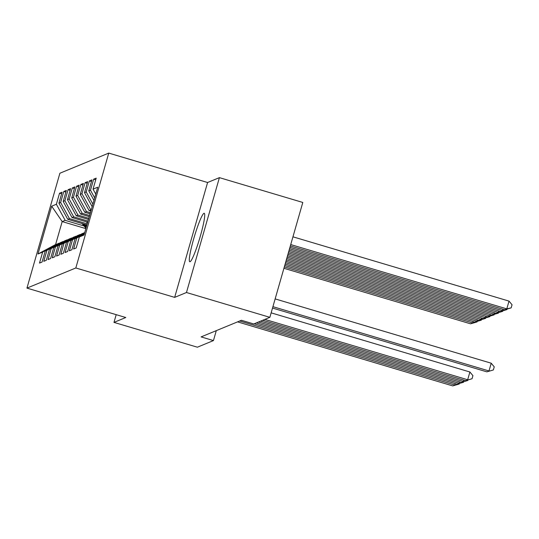 <?xml version="1.0" encoding="UTF-8"?>
<svg xmlns="http://www.w3.org/2000/svg" width="539" height="539" viewBox="0 0 539 539"><rect width="100%" height="100%" fill="white"/><g stroke="black" fill="none" stroke-linecap="round" stroke-linejoin="round"><path stroke-width="0.81" d="M190.065 261.738A25.293 2.81 -73.4 0 0 200.023 237.234A25.293 2.81 -73.4 0 0 204.227 213.276A25.293 2.81 -73.4 0 0 203.958 213.303A25.293 2.81 -73.4 0 0 194 237.807A25.293 2.81 -73.4 0 0 189.795 261.765A25.293 2.81 -73.4 0 0 190.065 261.738M108.757 153.096L59.89 173.235L26.95 288.109L75.817 267.971L108.757 153.096L207.596 182.505L174.656 297.38L186.467 292.515L219.407 177.641L207.596 182.505M219.407 177.641L302.803 202.455L269.864 317.33L186.467 292.515M85.856 228.624L62.18 221.576L51.683 206.188L37.973 253.997L42.662 252.063L39.502 263.086L42.062 262.035L45.222 251.012L46.927 250.305L43.767 261.327L46.327 260.276L49.487 249.254L51.192 248.553L48.032 259.576L50.592 258.518L53.752 247.495L55.456 246.795L52.296 257.817L54.85 256.759L58.017 245.737L59.721 245.036L56.561 256.059L59.115 255.001L62.275 243.985L63.986 243.278L60.826 254.3L63.38 253.249L66.54 242.227L68.244 241.519L65.084 252.542L67.644 251.491L70.804 240.468L72.509 239.767L69.349 250.783L71.909 249.732L75.069 238.71L76.774 238.009L73.614 249.031L76.174 247.974L79.334 236.951L84.023 235.017L97.734 187.208L93.045 189.142L96.205 178.119L93.645 179.17L90.485 190.193L88.78 190.9L91.94 179.878L89.38 180.929L86.22 191.951L84.515 192.652L87.675 181.636L85.115 182.687L81.955 193.71L80.25 194.411L83.41 183.388L80.857 184.446L77.69 195.468L75.986 196.169L79.145 185.147L76.592 186.204L73.432 197.227L71.721 197.928L74.881 186.905L72.327 187.956L69.167 198.979L67.463 199.686L70.622 188.663L68.062 189.715L64.902 200.737L63.198 201.445L66.358 190.422L63.797 191.473L60.637 202.496L58.933 203.196L62.093 192.174L59.533 193.231L61.614 193.851M51.683 206.188L56.373 204.254L59.533 193.231M269.864 317.33L253.788 323.959L241.438 320.281L201.094 336.902L213.451 340.581L216.301 330.636M86.9 224.999L67.725 219.292L69.43 218.591L87.217 223.887M58.933 203.196L67.725 219.292M60.637 202.496L69.43 218.591M37.973 253.997L55.591 244.551L58.994 243.446M42.662 252.063L58.576 243.325M87.695 222.209L71.99 217.534L73.695 216.833L88.019 221.098M63.198 201.445L71.99 217.534M64.902 200.737L73.695 216.833M45.222 251.012L61.136 242.267L63.258 241.688M46.927 250.305L62.841 241.566M88.497 219.42L76.255 215.782L77.96 215.074L88.814 218.308M67.463 199.686L76.255 215.782M69.167 198.979L77.96 215.074M49.487 249.254L65.401 240.509L67.523 239.929M51.192 248.553L67.105 239.808M89.299 216.638L80.52 214.023L82.224 213.316L89.615 215.519M71.721 197.928L80.52 214.023M73.432 197.227L82.224 213.316M53.752 247.495L69.666 238.757L71.788 238.177M55.456 246.795L71.37 238.049M90.094 213.848L84.785 212.265L86.489 211.564L90.417 212.73M75.986 196.169L84.785 212.265M77.69 195.468L86.489 211.564M58.017 245.737L73.931 236.998L76.053 236.419M59.721 245.036L75.635 236.291M90.896 211.059L89.043 210.506L91.212 209.941M80.25 194.411L89.043 210.506M81.955 193.71L90.754 209.806M62.275 243.985L78.195 235.24L80.311 234.66M63.986 243.278L79.9 234.539M84.515 192.652L92.162 206.646M86.22 191.951L92.883 204.14M66.54 242.227L82.46 233.481L84.576 232.902M68.244 241.519L84.165 232.781M88.78 190.9L93.961 200.373M90.485 190.193L94.675 197.867M70.804 240.468L84.643 232.868M72.509 239.767L84.562 233.144M93.045 189.142L95.76 194.107M75.069 238.71L84.441 233.562M76.774 238.009L84.36 233.838M116.195 314.668L113.978 322.389L197.375 347.204L213.451 340.581M174.656 297.38L75.817 267.971M113.978 322.389L125.789 317.518L26.95 288.109M84.044 225.969L65.165 220.35L62.18 221.576L55.591 244.551M56.373 204.254L65.165 220.35M79.334 236.951L84.246 234.256M93.645 179.17L95.726 179.79M89.38 180.929L91.462 181.549M85.115 182.687L87.197 183.307M80.857 184.446L82.932 185.066M76.592 186.204L78.667 186.817M72.327 187.956L74.402 188.576M68.062 189.715L70.137 190.334M63.797 191.473L65.879 192.093M272.923 306.671L488.994 370.967L491.218 363.205L275.146 298.909M272.525 308.065L486.858 371.843L493.353 369.963L486.858 371.843M491.218 363.205L494.243 366.857L493.353 369.963M290.73 244.578L506.795 308.874L504.666 309.75L290.326 245.973M509.025 301.112L512.05 304.764L511.161 307.87L506.795 308.874L509.025 301.112L292.953 236.816M511.161 307.87L504.666 309.75M289.928 247.367L502.53 310.632L500.401 311.508L289.531 248.762M507.031 309.15L506.896 309.629L502.53 310.632L502.934 309.238M506.896 309.629L500.401 311.508M289.126 250.157L498.265 312.384L496.136 313.267L288.729 251.551M502.766 310.909L502.631 311.387L498.265 312.384L498.669 310.99M502.631 311.387L496.136 313.267M288.331 252.939L494.007 314.143L491.871 315.025L287.927 254.334M498.501 312.667L498.366 313.146L494.007 314.143L494.404 312.748M498.366 313.146L491.871 315.025M287.53 255.729L489.742 315.901L487.606 316.777L287.132 257.123M494.243 314.426L494.101 314.897L489.742 315.901L490.14 314.507M494.101 314.897L487.606 316.777M264.844 319.398L467.67 379.752L469.893 371.991L271.151 312.849M262.715 320.281L465.541 380.635L472.036 378.749L465.541 380.635M469.893 371.991L472.925 375.649L472.036 378.749M286.728 258.518L485.477 317.66L483.342 318.536L286.33 259.913M489.978 316.184L489.836 316.656L485.477 317.66L485.875 316.265M489.836 316.656L483.342 318.536M260.58 321.156L463.405 381.511L463.809 380.116M258.45 322.032L461.276 382.387L467.771 380.507L461.276 382.387M467.906 380.035L467.771 380.507M285.933 261.307L481.212 319.418L479.077 320.294L285.529 262.702M485.713 317.936L485.572 318.414L481.212 319.418L481.61 318.023M485.572 318.414L479.077 320.294M256.321 322.915L459.14 383.269L459.545 381.875M254.186 323.791L457.011 384.145L463.506 382.266L457.011 384.145M463.641 381.787L463.506 382.266M285.131 264.097L476.948 321.177L474.819 322.053L284.733 265.491M86.253 221.778L87.426 223.166M481.448 319.694L481.314 320.173L476.948 321.177L477.345 319.782M481.314 320.173L474.819 322.053M239.7 320.995L454.876 385.028L455.28 383.633M237.564 321.871L452.747 385.904L459.241 384.024L452.747 385.904M459.376 383.546L459.241 384.024M284.329 266.886L472.683 322.928L470.554 323.811L283.932 268.281M81.989 223.537L85.97 228.233M85.836 224.682L86.698 225.7M477.183 321.453L477.049 321.931L472.683 322.928L473.08 321.534M83.451 223.975L86.247 227.269M86.422 226.663L84.374 224.251M477.049 321.931L470.554 323.811"/></g></svg>
